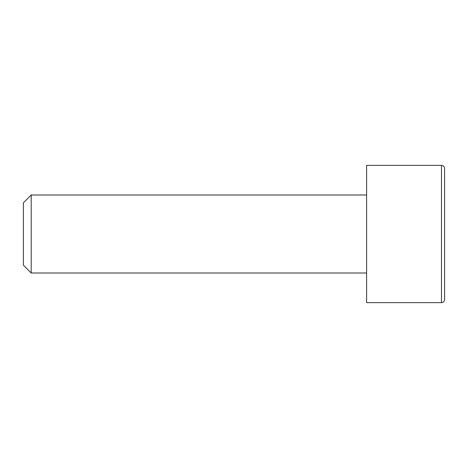<?xml version="1.0" encoding="UTF-8"?>
<svg xmlns="http://www.w3.org/2000/svg" width="468" height="468" viewBox="0 0 468 468"><rect width="100%" height="100%" fill="white"/><g stroke="black" fill="none" stroke-linecap="round" stroke-linejoin="round"><path stroke-width="0.7" d="M441.482 302.638C443.36 302.474 444.395 301.433 444.6 299.52L444.6 168.48C444.395 166.567 443.36 165.526 441.482 165.362L366.602 165.362L366.602 302.638L441.482 302.638L441.482 165.362M31.198 194.998L23.4 202.802L23.4 265.198L31.198 273.002L31.198 194.998L366.602 194.998M31.198 273.002L366.602 273.002"/></g></svg>
